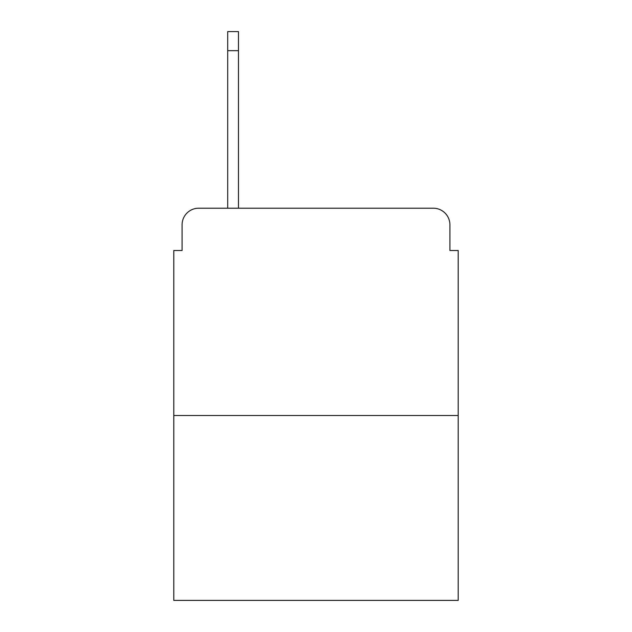 <?xml version="1.0" encoding="UTF-8"?>
<svg xmlns="http://www.w3.org/2000/svg" width="632" height="632" viewBox="0 0 632 632"><rect width="100%" height="100%" fill="white"/><g stroke="black" fill="none" stroke-linecap="round" stroke-linejoin="round"><path stroke-width="0.95" d="M182.095 224.795L182.095 250.493L182.095 224.795A16.582 16.582 0 0 1 198.677 208.212L227.694 208.212L227.694 31.6L238.477 31.6L238.477 208.212L251.323 208.212M458.2 415.501L173.8 415.501L173.8 600.4L458.2 600.4L458.2 250.493L449.905 250.493L449.905 224.795A16.582 16.582 0 0 0 433.323 208.212L198.677 208.212M173.8 415.501L173.8 250.493L182.095 250.493M380.677 208.212L433.323 208.212M449.905 250.493L449.905 224.795M227.694 50.671L238.477 50.671"/></g></svg>
